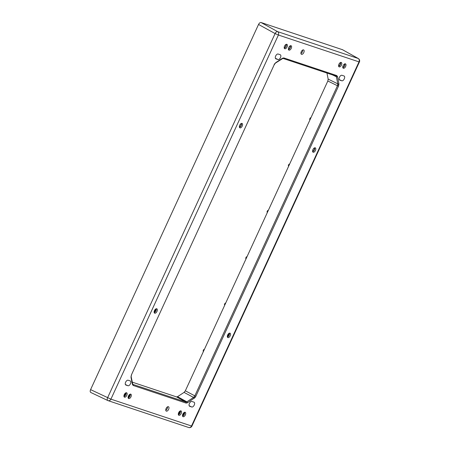<?xml version="1.0" encoding="UTF-8"?>
<svg xmlns="http://www.w3.org/2000/svg" width="450" height="450" viewBox="0 0 450 450"><rect width="100%" height="100%" fill="white"/><g stroke="black" fill="none" stroke-linecap="round" stroke-linejoin="round"><path stroke-width="0.67" d="M303.564 49.888A2.453 1.311 117.2 0 0 301.337 51.581A2.453 1.311 117.2 0 0 301.399 54.281A2.453 1.311 117.2 0 0 301.517 54.337A2.453 1.311 117.2 0 0 303.761 52.605A2.453 1.311 117.2 0 0 303.643 49.922A2.453 1.311 117.2 0 0 303.564 49.888M168.401 406.688A2.453 1.311 117.2 0 0 166.174 408.386A2.453 1.311 117.2 0 0 166.236 411.086A2.453 1.311 117.2 0 0 166.354 411.137A2.453 1.311 117.2 0 0 168.598 409.404A2.453 1.311 117.2 0 0 168.48 406.721A2.453 1.311 117.2 0 0 168.401 406.688M126.562 392.749A2.453 1.311 -62.8 0 1 126.686 392.805A2.453 1.311 -62.8 0 1 126.742 395.505A2.453 1.311 -62.8 0 1 124.521 397.198A2.453 1.311 -62.8 0 1 124.436 397.164A2.453 1.311 -62.8 0 1 124.324 394.481A2.453 1.311 -62.8 0 1 126.562 392.749M156.752 308.762A2.453 1.311 -62.8 0 1 156.87 308.812A2.453 1.311 -62.8 0 1 156.932 311.512A2.453 1.311 -62.8 0 1 154.704 313.211A2.453 1.311 -62.8 0 1 154.626 313.178A2.453 1.311 -62.8 0 1 154.507 310.494A2.453 1.311 -62.8 0 1 156.752 308.762M130.748 394.144A2.453 1.311 -62.8 0 1 130.866 394.194A2.453 1.311 -62.8 0 1 130.928 396.894A2.453 1.311 -62.8 0 1 128.7 398.593A2.453 1.311 -62.8 0 1 128.621 398.559A2.453 1.311 -62.8 0 1 128.503 395.876A2.453 1.311 -62.8 0 1 130.748 394.144M286.83 44.314A2.453 1.311 117.2 0 0 284.586 46.046A2.453 1.311 117.2 0 0 284.704 48.729A2.453 1.311 117.2 0 0 284.782 48.758A2.453 1.311 117.2 0 0 287.01 47.064A2.453 1.311 117.2 0 0 286.948 44.364A2.453 1.311 117.2 0 0 286.83 44.314M241.999 123.424A2.453 1.311 117.2 0 0 239.754 125.156A2.453 1.311 117.2 0 0 239.873 127.839A2.453 1.311 117.2 0 0 239.951 127.873A2.453 1.311 117.2 0 0 242.179 126.174A2.453 1.311 117.2 0 0 242.117 123.474A2.453 1.311 117.2 0 0 241.999 123.424M291.015 45.709A2.453 1.311 117.2 0 0 288.771 47.441A2.453 1.311 117.2 0 0 288.889 50.124A2.453 1.311 117.2 0 0 288.968 50.152A2.453 1.311 117.2 0 0 291.195 48.459A2.453 1.311 117.2 0 0 291.133 45.759A2.453 1.311 117.2 0 0 291.015 45.709M194.259 396.771L195.086 397.524L195.846 396.293L194.828 395.848L193.556 397.429L186.862 401.822L185.856 402.053L132.784 384.356L131.192 376.886A0.816 0.574 -11.2 0 1 131.001 377.359L131.439 374.839L274.202 64.755L131.439 374.839M183.088 416.711A2.453 1.311 117.2 0 0 185.316 415.018A2.453 1.311 117.2 0 0 185.254 412.318A2.453 1.311 117.2 0 0 185.136 412.267A2.453 1.311 117.2 0 0 182.891 414A2.453 1.311 117.2 0 0 183.004 416.683A2.453 1.311 117.2 0 0 183.088 416.711M227.919 337.601A2.453 1.311 117.2 0 0 230.141 335.908A2.453 1.311 117.2 0 0 230.079 333.208A2.453 1.311 117.2 0 0 229.961 333.152A2.453 1.311 117.2 0 0 227.717 334.89A2.453 1.311 117.2 0 0 227.835 337.567A2.453 1.311 117.2 0 0 227.919 337.601M178.903 415.322A2.453 1.311 117.2 0 0 181.131 413.623A2.453 1.311 117.2 0 0 181.069 410.923A2.453 1.311 117.2 0 0 180.951 410.873A2.453 1.311 117.2 0 0 178.706 412.605A2.453 1.311 117.2 0 0 178.824 415.288A2.453 1.311 117.2 0 0 178.903 415.322M274.202 64.755L275.766 62.623L282.459 58.23L283.804 57.926L336.757 75.566L337.506 76.567L338.912 83.666L338.479 86.186L337.461 85.742L337.787 83.846L336.381 76.748L335.818 75.999L282.999 58.404M343.35 68.276A2.453 1.311 -62.8 0 1 343.271 68.242A2.453 1.311 -62.8 0 1 343.153 65.559A2.453 1.311 -62.8 0 1 345.397 63.827A2.453 1.311 -62.8 0 1 345.516 63.877A2.453 1.311 -62.8 0 1 345.577 66.578A2.453 1.311 -62.8 0 1 343.35 68.276M313.166 152.263A2.453 1.311 -62.8 0 1 313.082 152.229A2.453 1.311 -62.8 0 1 312.964 149.546A2.453 1.311 -62.8 0 1 315.208 147.814A2.453 1.311 -62.8 0 1 315.326 147.864A2.453 1.311 -62.8 0 1 315.388 150.564A2.453 1.311 -62.8 0 1 313.166 152.263M339.165 66.881A2.453 1.311 -62.8 0 1 339.086 66.847A2.453 1.311 -62.8 0 1 338.968 64.164A2.453 1.311 -62.8 0 1 341.213 62.432A2.453 1.311 -62.8 0 1 341.331 62.483A2.453 1.311 -62.8 0 1 341.392 65.183A2.453 1.311 -62.8 0 1 339.165 66.881M341.938 75.285A2.661 1.423 117.2 0 0 339.508 77.158A2.661 1.423 117.2 0 0 339.632 80.066A2.661 1.423 117.2 0 0 339.722 80.1L341.809 80.797A2.661 1.423 117.2 0 0 344.222 78.964A2.661 1.423 117.2 0 0 344.154 76.039A2.661 1.423 117.2 0 0 344.031 75.983L341.938 75.285M189.686 406.299A2.661 1.423 -62.8 0 1 189.596 406.266A2.661 1.423 -62.8 0 1 189.472 403.358A2.661 1.423 -62.8 0 1 191.903 401.484L193.995 402.176A2.661 1.423 -62.8 0 1 194.124 402.238A2.661 1.423 -62.8 0 1 194.186 405.157A2.661 1.423 -62.8 0 1 191.779 406.997L189.518 406.221M280.232 54.726A2.661 1.423 -62.8 0 1 280.361 54.782A2.661 1.423 -62.8 0 1 280.423 57.707A2.661 1.423 -62.8 0 1 278.016 59.541L275.923 58.849A2.661 1.423 -62.8 0 1 275.833 58.809A2.661 1.423 -62.8 0 1 275.709 55.907A2.661 1.423 -62.8 0 1 278.139 54.028L280.232 54.726M127.98 385.74A2.661 1.423 117.2 0 0 130.393 383.906A2.661 1.423 117.2 0 0 130.326 380.981A2.661 1.423 117.2 0 0 130.196 380.925L128.104 380.228A2.661 1.423 117.2 0 0 125.674 382.101A2.661 1.423 117.2 0 0 125.803 385.009A2.661 1.423 117.2 0 0 125.888 385.043L127.98 385.74L125.353 384.491M132.233 382.14L176.541 396.9L185.856 402.053A0.816 0.686 -71.6 0 1 186.109 403.099L187.453 402.801L195.086 397.524M185.333 390.814L194.828 395.848L337.461 85.742L327.836 80.994L185.333 390.814L184.067 392.394L177.547 396.675L176.541 396.9M327.836 80.994L328.162 79.104L326.964 73.058M261.011 22.5C260.123 22.382 259.301 23.034 258.542 24.457L275.096 33.564A2.661 1.356 -61.2 0 1 277.56 31.607L358.161 58.466A2.661 2.239 -71.6 0 1 358.999 61.875L359.415 61.959L191.936 426.088L191.52 426.004L358.999 61.875L278.398 35.021A2.661 2.239 -71.6 0 0 277.56 31.607L261.011 22.5L342.45 49.691M107.702 400.483L90.748 392.456L107.781 400.522A2.661 1.367 115.3 0 0 107.865 400.556A2.661 2.239 108.4 0 0 108.079 400.646L188.679 427.5A2.661 2.661 0 0 0 191.936 426.088M90.832 392.49C90.084 392.062 90 391.112 90.585 389.627L110.919 399.15L278.398 35.021L275.096 33.564L107.612 397.699A2.661 1.367 115.3 0 0 107.781 400.522A2.661 2.661 0 0 0 108.079 400.646A2.661 2.239 108.4 0 0 110.919 399.15L191.52 426.004A2.661 2.239 108.4 0 1 188.679 427.5M258.542 24.457L90.585 389.627M336.757 75.566A0.816 0.686 108.4 0 1 335.886 76.028L335.891 76.033A0.816 0.686 108.4 0 1 335.818 75.999M165.774 410.276A2.408 1.288 117.2 0 0 167.558 406.817M300.938 53.477A2.408 1.288 117.2 0 0 302.721 50.017M131.017 376.178A0.816 0.349 9.8 0 0 131.209 375.998L131.569 374.861M126.022 392.754A2.492 1.333 -62.8 0 1 125.64 395.027A2.492 1.333 -62.8 0 1 124.014 396.658M156.212 308.767A2.492 1.333 -62.8 0 1 155.829 311.04A2.492 1.333 -62.8 0 1 154.204 312.666M130.207 394.149A2.492 1.333 -62.8 0 1 129.825 396.422A2.492 1.333 -62.8 0 1 128.199 398.053M288.461 49.613A2.492 1.333 117.2 0 0 290.093 47.981A2.492 1.333 117.2 0 0 290.469 45.709M239.451 127.328A2.492 1.333 117.2 0 0 241.076 125.696A2.492 1.333 117.2 0 0 241.459 123.429M284.282 48.218A2.492 1.333 117.2 0 0 285.907 46.586A2.492 1.333 117.2 0 0 286.29 44.314M274.826 63.501L274.072 64.733M182.582 416.171A2.492 1.333 117.2 0 0 184.213 414.54A2.492 1.333 117.2 0 0 184.59 412.267M227.413 337.061A2.492 1.333 117.2 0 0 229.039 335.43A2.492 1.333 117.2 0 0 229.421 333.157M178.403 414.776A2.492 1.333 117.2 0 0 180.028 413.145A2.492 1.333 117.2 0 0 180.411 410.878M340.673 62.438A2.492 1.333 -62.8 0 1 340.29 64.71A2.492 1.333 -62.8 0 1 338.664 66.336M314.668 147.819A2.492 1.333 -62.8 0 1 314.286 150.092A2.492 1.333 -62.8 0 1 312.66 151.723M344.858 63.833A2.492 1.333 -62.8 0 1 344.475 66.099A2.492 1.333 -62.8 0 1 342.849 67.731M338.901 84.847A0.816 0.349 -170.2 0 1 337.781 84.741M338.479 86.186L195.846 396.293M131.001 377.359L132.412 384.457L133.161 385.459L186.109 403.099M342.332 49.607L358.296 58.523A2.661 1.474 119.2 0 0 358.161 58.466L342.202 49.551M339.188 79.549L341.809 80.797M310.657 118.35L310.191 118.086A0.411 0.343 108.4 0 1 310.624 117.855L310.838 117.951M309.746 119.053L310.123 118.069A0.411 0.411 0 0 1 310.624 117.855A0.411 0.343 108.4 0 1 310.657 117.866L309.836 119.138L310.202 119.34M289.344 164.683L288.968 164.503L288.523 165.471L288.889 165.673M268.031 211.016L267.564 210.752A0.411 0.343 108.4 0 1 268.003 210.521L268.211 210.623M267.12 211.719L267.502 210.741A0.411 0.411 0 0 1 268.003 210.521A0.411 0.343 108.4 0 1 268.037 210.538L267.21 211.804L267.576 212.012M328.162 79.104L337.787 83.846A0.816 0.574 168.8 0 0 338.912 83.666M337.506 76.567A0.816 0.574 168.8 0 1 336.381 76.748L332.454 74.886M283.804 57.926A0.816 0.686 108.4 0 1 282.932 58.387L275.597 62.994A0.816 0.501 56.7 0 0 275.766 62.623M309.679 119.036L309.853 119.565A0.411 0.411 0 0 1 309.679 119.036M288.433 165.386L288.54 165.904A0.411 0.411 0 0 1 288.366 165.375L288.877 164.419A0.411 0.343 108.4 0 1 289.344 164.199L288.816 164.407A0.411 0.411 0 0 1 289.316 164.188L289.536 164.261M267.058 211.708L267.227 212.237A0.411 0.411 0 0 1 267.058 211.708M267.109 211.748A0.411 0.343 -71.6 0 0 267.188 212.197M288.422 165.414A0.411 0.343 -71.6 0 0 288.501 165.864M309.729 119.081A0.411 0.343 -71.6 0 0 309.808 119.531M132.733 384.317L132.902 384.407A0.816 0.686 -71.6 0 1 133.161 385.459M189.152 405.748L191.779 406.997M203.642 351.017L203.276 350.809L204.069 349.526A0.411 0.343 108.4 0 1 204.097 349.543L204.278 349.627M203.186 350.724L203.119 350.713A0.411 0.411 0 0 0 203.293 351.242L203.569 349.746A0.411 0.411 0 0 1 204.069 349.526A0.411 0.343 108.4 0 0 203.631 349.757L204.097 350.021M224.955 304.678L224.589 304.476L225.377 303.193A0.411 0.343 108.4 0 1 225.411 303.204L225.591 303.294M224.499 304.391L224.432 304.38A0.411 0.411 0 0 0 224.606 304.909L224.876 303.412A0.411 0.411 0 0 1 225.377 303.193A0.411 0.343 108.4 0 0 224.944 303.424L225.411 303.688M246.263 258.345L245.897 258.142L246.69 256.86A0.411 0.343 108.4 0 1 246.724 256.871L246.904 256.956M246.718 257.355L246.189 257.074A0.411 0.411 0 0 1 246.69 256.86A0.411 0.343 108.4 0 0 246.251 257.091L245.745 258.041L246.111 258.677M184.067 392.394L193.556 397.429A0.816 0.501 -123.3 0 1 194.153 398.402M187.453 402.801A0.816 0.501 -123.3 0 0 186.862 401.822L177.547 396.675M246.111 258.683L245.936 258.581A0.411 0.411 0 0 1 245.745 258.041L245.807 258.058M245.796 258.086A0.411 0.343 -71.6 0 0 245.874 258.536M224.482 304.419A0.411 0.343 -71.6 0 0 224.561 304.869M203.175 350.752A0.411 0.343 -71.6 0 0 203.254 351.202M275.389 58.292L278.016 59.541M282.459 58.23A0.816 0.501 56.7 0 1 282.296 58.596M132.412 384.457A0.816 0.574 -11.2 0 0 132.598 383.985M290.391 45.737L289.924 47.908L288.439 49.528M241.374 123.452L240.913 125.623L239.422 127.243M286.206 44.342L285.739 46.513L284.254 48.133M340.588 62.466L340.127 64.631L338.636 66.257M314.584 147.847L314.123 150.013L312.632 151.639M344.773 63.855L344.312 66.026L342.821 67.652M335.886 76.028L282.932 58.387M359.415 61.959A2.661 2.661 0 0 0 358.296 58.523M182.559 416.087L184.511 412.296M227.385 336.977L229.337 333.186M178.374 414.692L180.326 410.901M274.849 63.697L275.597 62.994M131.209 375.998L131.192 376.886M123.992 396.574L125.938 392.782M154.176 312.587L156.127 308.796M128.171 397.969L130.123 394.178"/></g></svg>
